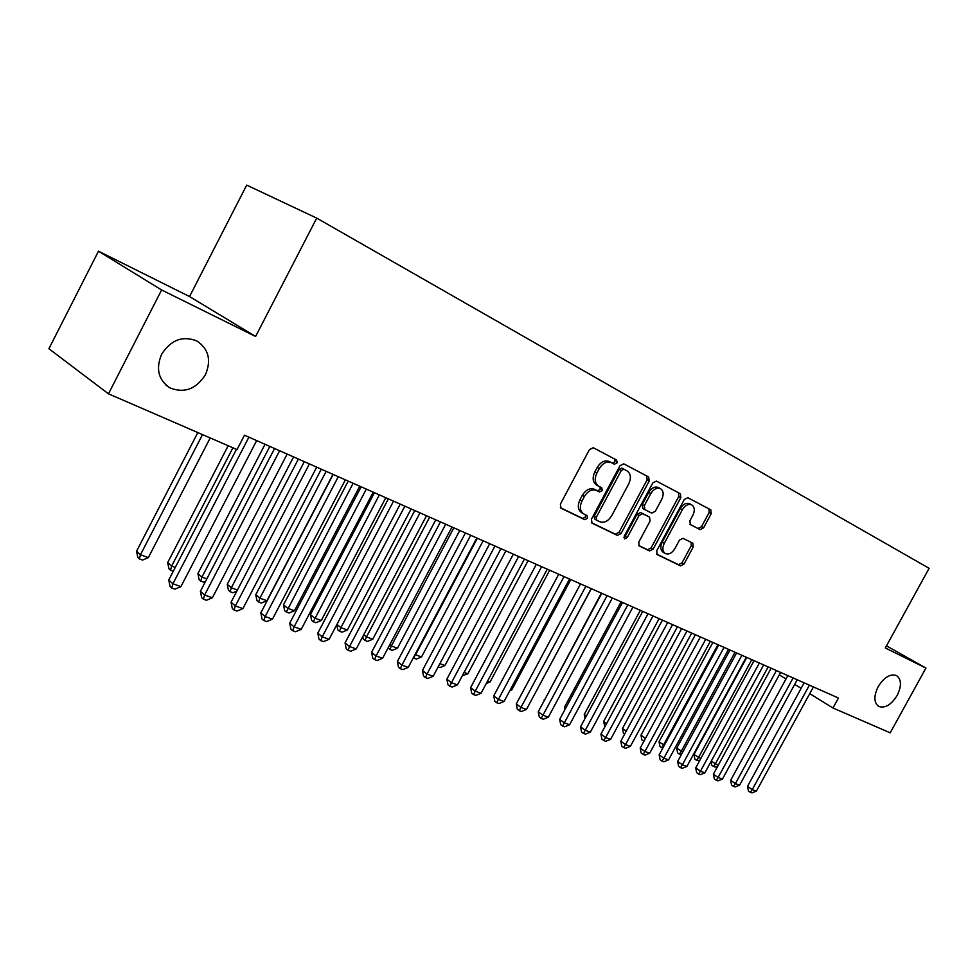 <?xml version="1.0" encoding="UTF-8"?>
<svg xmlns="http://www.w3.org/2000/svg" width="978" height="978" viewBox="0 0 978 978"><rect width="100%" height="100%" fill="white"/><g stroke="black" fill="none" stroke-linecap="round" stroke-linejoin="round"><path stroke-width="1.47" d="M616.996 462.936L616.605 460.051L593.255 447.704L589.441 449.587L560.394 504.11L560.993 508.205L584.758 519.673L587.411 518.34L587.02 515.528L583.805 513.963C579.954 511.249 579.343 506.934 581.983 501.017L584.379 496.518C587.912 490.919 591.971 488.902 596.543 490.467L599.551 491.983L602.191 490.663L601.788 487.814L598.744 486.274C594.82 483.535 594.196 479.147 596.861 473.12L599.269 468.609C602.766 463.046 606.788 461.054 611.311 462.618L614.392 464.244L616.996 462.936M596.702 485.125L596.678 485.112C592.754 482.362 592.13 477.985 594.795 471.958L597.191 467.46C600.688 461.909 604.697 459.917 609.221 461.494L612.301 463.107L614.917 461.812L614.71 459.049M560.37 507.68L582.717 518.462L585.37 517.13L585.455 514.77M583.304 513.67L581.763 512.753C577.912 510.051 577.301 505.736 579.93 499.819L582.326 495.333C585.859 489.733 589.905 487.729 594.477 489.293L597.485 490.809L600.125 489.501L600.113 486.971M878.171 686.642C873.635 696.128 873.843 702.742 878.794 706.471C885.114 708.5 891.239 704.82 897.168 695.444C901.728 685.969 901.508 679.331 896.508 675.566C890.237 673.561 884.124 677.253 878.171 686.642M161.578 354.342C155.612 368.828 158.387 380.002 169.879 387.863C184.304 393.559 196.162 389.171 205.453 374.684C211.517 360.161 208.669 348.926 196.908 340.98C182.666 335.442 170.881 339.892 161.578 354.342M689.93 524.306L700.15 529.636L703.585 527.814L711.214 513.658L710.81 509.844L687.791 497.668L684.307 499.501L656.715 550.797L657.155 554.587L680.59 565.895L684.05 564.049L693.243 546.995L692.827 543.23L682.962 538.291L679.465 540.125L674.869 548.67C672.045 553.145 668.879 554.783 665.395 553.572C662.485 551.506 662.106 548.12 664.233 543.426L682.363 509.721C685.15 505.296 688.255 503.67 691.678 504.831C694.661 506.946 695.065 510.394 692.901 515.186L689.893 520.773L690.334 524.599L700.15 529.636L698.072 528.475L701.507 526.665L709.123 512.521L708.928 508.841M838.452 698.011L244.488 435.198L237.043 449.574L108.472 393.816L161.602 289.977L255.6 336.469L316.725 218.118L929.1 568.304L885.322 647.974L925.934 668.06L890.212 732.828L832.963 707.999L838.452 698.011M649.196 481.017L648.683 476.995L623.768 463.829L620.028 465.675L591.445 519.171L591.996 523.157L617.387 535.406L621.054 533.523L649.196 481.017L647.094 479.892L646.813 476.017M656.434 481.103L680.37 493.743L680.822 497.668L653.182 549.086L649.624 550.956L639.245 545.956L638.781 542.105L650.064 521.078L649.563 517.166L642.656 513.694L639.025 515.553L627.204 537.594L624.612 538.902L624.27 536.176L652.815 482.924L656.409 481.09M316.725 218.118L246.713 185.111L189.549 296.554L98.485 251.187L161.602 289.977M616.69 462.765L617.362 461.494M779.307 674.857L785.982 678.976M794.698 684.355L801.116 688.329M809.735 693.646L832.963 707.999M925.934 668.06L886.496 645.859M98.485 251.187L48.9 348.73L108.472 393.816M255.6 336.469L189.549 296.554M591.397 522.643L615.345 534.196L619.013 532.313L647.094 479.892M621.788 468.095L623.878 469.232L621.287 470.528L596.238 517.386L596.617 520.186L599.795 521.726C604.294 523.193 608.267 521.176 611.727 515.675L628.744 483.865C631.397 477.936 630.81 473.609 626.996 470.858L621.812 468.095L619.196 469.391L621.287 470.528M596.482 520.1L594.575 518.976L594.196 516.188L619.196 469.391M621.812 468.095L626.996 470.858M638.683 545.467L647.57 549.746L651.128 547.888L678.732 496.531L678.487 492.753M647.632 516.078L640.59 512.521L636.959 514.379L625.162 536.384L627.204 537.594M623.915 537.631L625.162 536.384M661.788 499.232C663.989 494.33 663.536 490.797 660.431 488.609C656.861 487.386 653.659 489.037 650.822 493.535L644.319 505.675L644.82 509.624L651.727 513.12L655.321 511.274L661.788 499.232M658.561 487.594L658.341 487.472C654.771 486.249 651.58 487.888 648.744 492.399L650.822 493.535M644.71 509.562L642.754 508.462L642.24 504.514L648.744 492.399M689.796 503.817L689.588 503.707C686.165 502.533 683.06 504.159 680.272 508.572L682.363 509.721M665.052 553.377L663.341 552.374C660.431 550.308 660.052 546.922 662.167 542.24L680.272 508.572M656.605 554.11L678.549 564.697L681.996 562.851L691.177 545.822L691.226 542.423M197.825 432.557L136.553 551.237L140.465 554.746L148.35 557.607L210.209 437.924M202.519 434.599L140.465 554.746L139.402 558.915L137.849 557.509L136.553 551.237M148.35 557.607L142.556 560.064L139.402 558.915M236.468 449.318L168.742 580.027L172.91 583.768L248.913 437.154M180.93 586.617L174.94 589.135L171.737 587.998L172.91 583.768L180.93 586.617L256.676 440.589M171.737 587.998L170.062 586.507L168.742 580.027M228.18 445.724L167.678 562.594L171.651 566.079L175.282 567.399M232.923 447.79L171.651 566.079L170.527 570.174L168.949 568.768L167.678 562.594M173.326 571.189L170.527 570.174M265.038 444.293L197.898 573.609L201.933 577.093L206.835 578.878M269.818 446.408L201.933 577.093L200.747 581.091L199.133 579.697L197.898 573.609M205.514 581.421L203.717 582.167L200.747 581.091M274.573 448.511L200.368 591.311L204.61 595.027L279.622 450.748M212.373 597.79L206.468 600.272L203.363 599.172L204.61 595.027L212.373 597.79L287.153 454.073M203.363 599.172L201.676 597.68L200.368 591.311M304.317 461.665L231.052 602.24L235.343 605.944L309.403 463.927M242.886 608.634L237.055 611.067L234.035 610.003L235.343 605.944L242.886 608.634L316.701 467.154M234.035 610.003L232.324 608.512L231.052 602.24M293.571 456.922L227.238 584.318L231.334 587.79L237.422 590.003M298.388 459.049L231.334 587.79L230.099 591.702L228.461 590.309L227.238 584.318M236.847 591.128L232.984 592.754L230.099 591.702M321.297 469.183L255.759 594.71L259.891 598.181L266.908 600.724L332.96 474.342M326.151 471.335L259.891 598.181L258.608 602.02L256.957 600.626L255.759 594.71M266.908 600.724L261.419 603.035L258.608 602.02M333.168 474.44L260.82 612.851L265.16 616.543L338.29 476.702M272.483 619.147L266.737 621.556L263.803 620.517L265.16 616.543L272.483 619.147L345.381 479.843M263.803 620.517L262.067 619.037L260.82 612.851M361.163 486.824L289.72 623.157L294.109 626.837L366.322 489.11M301.224 629.355L295.552 631.727L292.703 630.724L294.109 626.837L301.224 629.355L373.205 492.154M292.703 630.724L290.955 629.245L289.72 623.157M348.241 481.103L283.486 604.82L287.654 608.279L294.476 610.749L359.745 486.2M353.119 483.266L286.334 612.032L284.659 610.651L283.486 604.82M294.476 610.749L289.06 613.023L286.334 612.032M388.364 498.866L317.789 633.157L322.227 636.825L393.547 501.152M329.134 639.282L323.535 641.605L320.772 640.627L322.227 636.825L329.134 639.282L400.234 504.11M320.772 640.627L318.999 639.16L317.789 633.157M374.44 492.704L310.442 614.649L314.659 618.096L321.285 620.504L385.797 497.729M379.354 494.868L313.29 621.776L311.603 620.394L310.442 614.649M321.285 620.504L315.943 622.741L313.29 621.776M414.782 510.553L345.063 642.888L349.537 646.531L419.99 512.863M356.249 648.915L350.723 651.214L348.046 650.26L349.537 646.531L356.249 648.915L426.494 515.736M348.046 650.26L346.261 648.793L345.063 642.888M404.855 506.164L340.919 627.644L347.373 629.991L411.127 508.939M336.933 624.441L340.919 627.644L339.5 631.262L337.801 629.881L336.774 624.746M347.373 629.991L342.092 632.191L339.5 631.262M440.455 521.91L371.579 652.338L376.09 655.969L445.699 524.232M382.606 658.28L377.153 660.541L374.55 659.624L376.09 655.969L382.606 658.28L452.007 527.02M374.55 659.624L372.752 658.17L371.579 652.338M429.672 517.142L366.469 636.935L372.752 639.221L435.772 519.844M363.718 634.746L366.469 636.935L365.026 640.48L363.315 639.111L362.789 636.507M372.752 639.221L367.532 641.397L365.026 640.48M465.418 532.961L397.361 661.519L401.897 665.138L470.675 535.284M408.242 667.387L402.863 669.624L400.32 668.72L401.897 665.138L408.242 667.387L476.812 537.998M400.32 668.72L398.511 667.277L397.361 661.519M453.829 527.827L391.347 645.981L397.471 648.206L459.77 530.455M389.77 644.734L391.347 645.981L389.867 649.465L388.095 647.888M397.471 648.206L392.312 650.346L389.867 649.465M489.697 543.707L422.435 670.468L427.007 674.062L494.978 546.042M433.181 676.25L427.863 678.451L425.393 677.571L427.007 674.062L433.181 676.25L500.944 548.682M425.393 677.571L423.572 676.128L422.435 670.468M477.35 538.242L415.577 654.795L421.53 656.959L483.144 540.797M415.112 654.429L414.061 658.206L413.388 657.681M421.53 656.959L416.445 659.074L414.061 658.206M513.328 554.159L446.848 679.16L451.433 682.742L518.621 556.494M457.447 684.881L452.203 687.045L449.794 686.189L451.433 682.742L457.447 684.881L524.428 559.061M449.794 686.189L447.961 684.759L446.848 679.16M439.88 663.634L444.978 665.492L505.895 550.871M444.978 665.492L439.953 667.571L438.132 666.91M536.323 564.33L470.601 687.632L475.222 691.189L541.629 566.678M481.066 693.268L475.883 695.407L473.548 694.576L475.222 691.189L481.066 693.268L547.277 569.184M473.548 694.576L471.702 693.145L470.601 687.632M464.073 672.436L467.839 673.805L528.083 560.687M467.839 673.805L462.349 675.664M558.719 574.245L493.743 695.884L498.377 699.417L564.025 576.592M504.073 701.446L498.963 703.549L496.677 702.742L498.377 699.417L504.073 701.446L569.538 579.025M496.677 702.742L494.831 701.324L493.743 695.884M615.92 459.684L615.272 460.65M487.619 680.994L490.112 681.898L549.697 570.247M490.112 681.898L486.298 683.475M580.541 583.89L516.286 703.915L520.944 707.436L585.846 586.25M526.482 709.417L521.433 711.483L519.208 710.7L520.944 707.436L526.482 709.417L591.213 588.622M519.208 710.7L517.35 709.282L516.286 703.915M510.553 689.331L511.836 689.808L570.785 579.575M511.836 689.808L509.868 690.615M601.788 593.304L538.255 711.74L542.924 715.248L607.106 595.651M548.328 717.167L543.34 719.221L541.164 718.451L542.924 715.248L548.328 717.167L612.338 597.961M541.164 718.451L539.306 717.045L538.255 711.74M532.888 697.461L591.348 588.683M622.509 602.472L559.673 719.38L564.355 722.864L627.827 604.82M569.624 724.735L564.685 726.764L562.57 726.018L564.355 722.864L569.624 724.735L632.925 607.081M562.57 726.018L560.712 724.612L559.673 719.38M601.397 593.12L544.489 700.138M544.269 700.541L544.135 699.869M642.705 611.409L580.553 726.825L585.247 730.297L648.035 613.756M590.382 732.119L585.504 734.111L583.45 733.39L585.247 730.297L590.382 732.119L652.998 615.957M583.45 733.39L581.58 731.996L580.553 726.825M621.091 601.837L564.428 707.277L565.687 708.194M564.893 709.661L564.428 707.277M662.412 620.125L600.932 734.087L605.626 737.534L667.73 622.473M610.639 739.319L605.822 741.287L603.805 740.578L605.626 737.534L610.639 739.319L672.583 624.624M603.805 740.578L601.935 739.197L600.932 734.087M640.321 610.345L584.245 714.502L586.36 716.043M585.027 718.512L584.245 714.502M681.642 628.634L620.81 741.165L625.517 744.6L686.959 630.981M630.407 746.336L625.639 748.28L623.683 747.595L625.517 744.6L630.407 746.336L691.69 633.072M623.683 747.595L621.8 746.214L620.81 741.165M659.099 618.658L603.597 721.556L606.543 723.696M604.917 726.691L603.597 721.556M700.395 636.935L640.211 748.084L644.918 751.495L705.713 639.282M649.698 753.194L644.979 755.114L643.072 754.441L644.918 751.495L649.698 753.194L710.334 641.323M643.072 754.441L641.189 753.072L640.211 748.084M677.436 626.776L622.509 728.451L626.226 731.141M624.624 734.111L623.451 733.255L622.509 728.451M718.72 645.04L659.16 754.845L663.866 758.231L724.026 647.387M668.536 759.894L663.866 761.776L661.996 761.129L663.866 758.231L668.536 759.894L728.524 649.38M661.996 761.129L660.113 759.759L659.16 754.845M695.37 634.71L640.981 735.187L645.456 738.402M643.891 741.3L641.91 739.943L640.981 735.187M643.707 741.226L645.37 738.549M736.605 652.949L677.656 761.434L682.363 764.808L741.899 655.297M686.923 766.422L682.314 768.292L680.492 767.657L682.363 764.808L686.923 766.422L746.3 657.24M680.492 767.657L678.61 766.3L677.656 761.434M712.876 642.46L659.038 741.776L664.343 745.273M717.925 644.685L663.524 744.967L661.751 747.754L659.954 746.471L659.038 741.776M662.791 748.133L661.751 747.754M754.075 660.676L695.725 767.877L700.444 771.226L759.356 663.023M704.894 772.816L700.334 774.662L698.549 774.026L700.444 771.226L704.894 772.816L763.659 664.93M698.549 774.026L696.666 772.681L695.725 767.877M730.004 650.028L676.69 748.219L682.791 751.972M735.04 652.265L681.189 751.397L679.392 754.136L677.595 752.864L676.69 748.219M681.324 754.686L679.392 754.136M771.141 668.231L713.39 774.173L718.096 777.498L776.422 670.566M722.449 779.05L717.938 780.872L716.202 780.261L718.096 777.498L722.449 779.05L780.627 672.436M716.202 780.261L714.319 778.928L713.39 774.173M746.752 657.448L693.964 754.515L700.81 758.537M751.776 659.673L698.451 757.669L696.654 760.371L694.857 759.099L693.964 754.515M699.796 760.407L696.654 760.371M787.816 675.615L730.652 780.322L735.358 783.635L793.097 677.95M739.612 785.151L735.15 786.948L733.439 786.349L735.358 783.635L739.612 785.151L797.204 679.771M733.439 786.349L731.568 785.016L730.652 780.322M768.146 666.91L715.346 763.818L718.427 764.93M711.324 761.006L715.346 763.818L713.524 766.471L711.727 765.212L711.018 761.556M717.84 766.006L715.199 767.082L713.524 766.471M804.124 682.827L747.522 786.336L752.229 789.637L809.393 685.162M756.397 791.104L751.972 792.889L750.309 792.302L752.229 789.637L756.397 791.104L813.403 686.935M750.309 792.302L748.427 790.982L747.522 786.336M609.294 461.53L611.384 462.667M597.191 467.46L599.269 468.609M594.795 471.958L596.861 473.12M597.485 490.809L599.551 491.983M594.477 489.293L596.543 490.467M582.326 495.333L584.379 496.518M579.93 499.819L581.983 501.017M582.717 518.462L584.758 519.673M619.013 532.313L621.054 533.523M615.345 534.196L617.387 535.406M594.196 516.188L596.238 517.386M678.732 496.531L680.822 497.668M651.128 547.888L653.182 549.086M647.57 549.746L649.624 550.956M647.485 515.993L649.563 517.166L647.497 516.005M640.59 512.521L642.656 513.694M636.959 514.379L639.025 515.553M642.24 504.514L644.319 505.675M662.167 542.24L664.233 543.426M691.177 545.822L693.243 546.995M681.996 562.851L684.05 564.049M678.549 564.697L680.59 565.895M709.123 512.521L711.214 513.658M701.507 526.665L703.585 527.814M165.93 385.063L169.879 387.863M609.221 461.494L611.311 462.618M596.678 485.112L598.353 486.054M594.575 518.976L596.519 520.125M658.341 487.472L660.431 488.609M642.754 508.462L644.82 509.624M689.588 503.707L691.678 504.831"/></g></svg>
